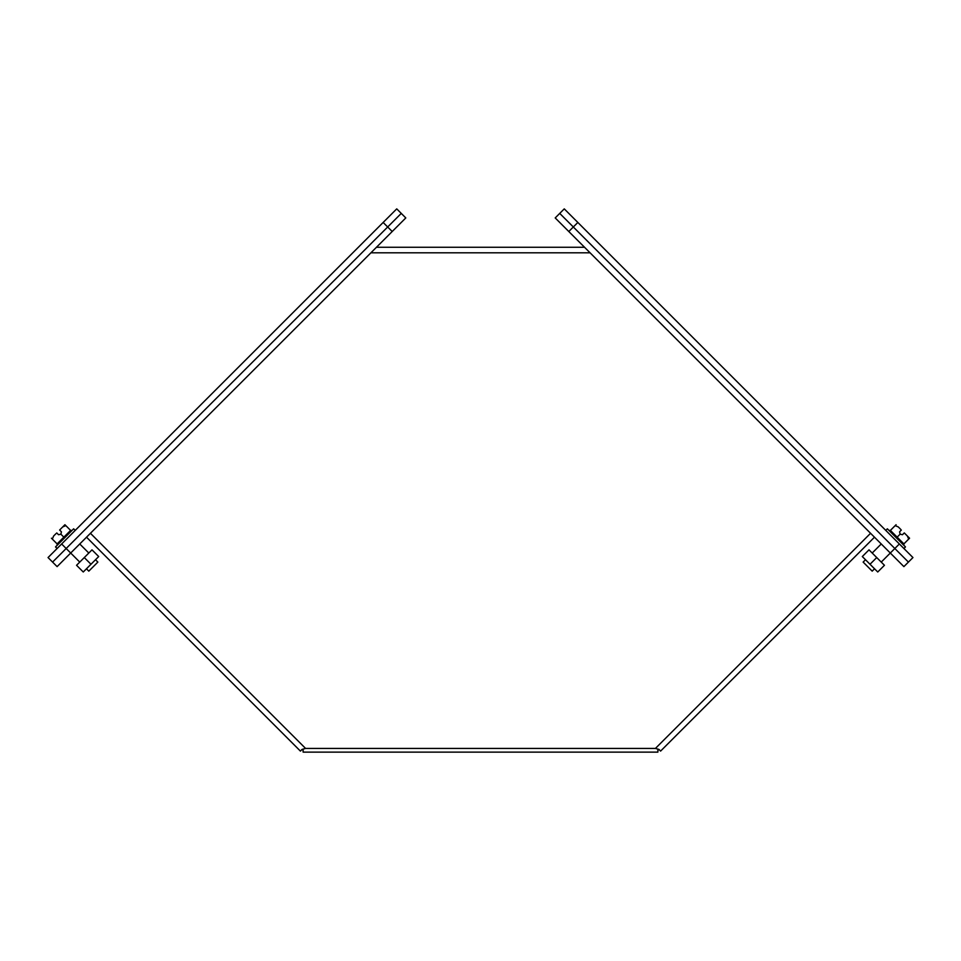 <?xml version="1.0" encoding="UTF-8"?>
<svg xmlns="http://www.w3.org/2000/svg" width="961" height="961" viewBox="0 0 961 961"><rect width="100%" height="100%" fill="white"/><g stroke="black" fill="none" stroke-linecap="round" stroke-linejoin="round"><path stroke-width="1.44" d="M84.28 557.56L76.556 565.284L83.259 571.987L98.695 556.551L91.992 549.848L84.28 557.56L90.983 564.263M86.454 568.792L88.808 571.146L97.866 562.089L95.511 559.734M75.222 530.388L73.649 528.814L55.534 546.929L57.107 548.503M64.591 537.872L63.858 537.151L70.609 530.4L72.063 530.4M55.99 533.643L53.612 536.022L52.338 539.109L51.426 538.208L57.119 543.89L57.119 545.343M56.759 532.935L58.537 534.724L60.891 534.184L61.432 531.829L59.63 530.016L60.363 529.271L59.654 530.04M60.891 534.184L63.858 537.151L57.119 543.89M70.609 530.4L65.828 525.619L62.741 526.904L60.363 529.271M64.916 524.718L65.828 525.619L64.916 524.718L62.741 526.904L64.519 525.126M79.751 562.089L70.694 553.031L57.107 566.618L52.579 562.089L66.165 548.503L52.579 562.089L48.05 557.56L396.737 208.873L401.266 213.402L387.679 226.988L401.266 213.402L405.794 217.931L392.208 231.517L70.694 553.031L66.165 548.503L387.679 226.988L383.151 222.459M899.364 543.974L912.95 557.56L908.421 562.089L894.835 548.503L890.306 553.031L903.893 566.618L908.421 562.089L559.734 213.402L564.263 208.873L577.849 222.459L573.321 226.988L559.734 213.402L555.206 217.931L568.792 231.517L573.321 226.988L894.835 548.503L899.364 543.974L577.849 222.459M881.249 562.089L890.306 553.031L568.792 231.517M302.979 749.184L302.979 749.82L302.631 749.268M658.369 749.268L658.021 749.82L658.021 749.184M376.46 247.265L584.54 247.265M658.021 749.82L657.877 752.127L303.123 752.127L302.979 749.82M303.123 749.148L303.123 752.127L657.877 752.127L657.877 749.148M658.886 749.388L660.591 751.094L658.994 749.412L655.414 748.439L305.586 748.439L302.006 749.412L300.409 751.094L302.114 749.388M86.526 537.199L300.409 751.094M660.591 751.094L874.474 537.199M61.636 543.974L66.165 548.503L387.679 226.988L392.208 231.517M876.72 557.56L869.008 549.848L862.305 556.551L877.741 571.987L884.444 565.284L876.72 557.56L870.017 564.263M865.489 559.734L863.134 562.089L872.192 571.146L874.546 568.792M903.893 548.503L905.466 546.929L887.351 528.814L885.778 530.388M896.409 537.872L897.142 537.151L903.881 543.89L903.881 545.343M900.637 529.271L898.259 526.904L895.172 525.619L896.084 524.718L890.391 530.4L888.937 530.4M901.346 530.04L899.568 531.829L900.109 534.184L902.463 534.724L904.277 532.911L905.01 533.643L904.241 532.935M900.109 534.184L897.142 537.151L890.391 530.4M903.881 543.89L908.662 539.109L907.388 536.022L905.01 533.643M909.574 538.208L908.662 539.109L909.574 538.208L907.388 536.022L909.166 537.8M370.922 252.803L590.078 252.803M90.442 533.295L305.586 748.439M655.414 748.439L870.558 533.295M88.808 553.031L79.751 543.974M872.192 553.031L881.249 543.974"/></g></svg>
